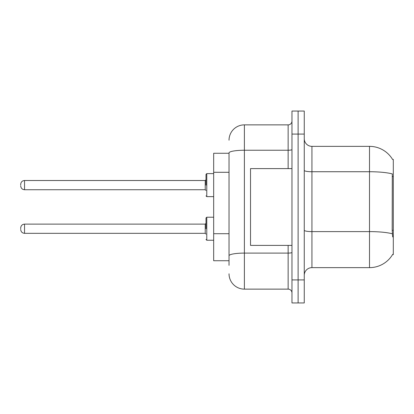 <?xml version="1.0" encoding="UTF-8"?>
<svg xmlns="http://www.w3.org/2000/svg" width="414" height="414" viewBox="0 0 414 414"><rect width="100%" height="100%" fill="white"/><g stroke="black" fill="none" stroke-linecap="round" stroke-linejoin="round"><path stroke-width="0.62" d="M392.601 159.504A26.869 26.869 0 0 0 369.505 146.359A26.869 26.869 0 0 1 392.601 159.504L393.3 159.406L393.3 254.594L392.544 254.594L392.679 254.362A26.869 26.869 0 0 1 369.505 267.641L311.933 267.641A7.675 7.675 0 0 0 304.259 275.315M229.03 153.268L213.676 153.268L213.676 260.732L229.03 260.732M298.116 279.921L298.116 302.95L304.259 302.95L304.259 279.921L298.116 279.921L298.116 302.95L291.974 302.95L291.974 279.921L298.116 279.921L298.116 134.079L298.116 279.921M291.974 279.921L291.974 111.05L298.116 111.05L298.116 134.079L298.116 111.05L304.259 111.05L304.259 279.921M392.679 236.937L392.187 230.267L392.296 173.927A26.869 4.668 180 0 0 369.505 171.732L369.505 146.359L311.933 146.359A7.675 7.675 0 0 1 304.259 138.685A7.675 7.675 0 0 0 311.933 146.359L311.933 267.641M229.03 265.338L229.03 152.906A15.354 2.665 180 0 1 244.384 150.241L288.139 150.241L288.139 124.868A3.84 3.84 0 0 0 291.974 121.028M291.974 111.05L298.116 111.05M229.03 140.217A15.354 15.354 0 0 1 244.384 124.868L244.384 289.132L288.139 289.132L288.139 245.383M244.384 124.868L288.139 124.868M291.974 292.972A3.84 3.84 0 0 0 288.139 289.132M244.384 289.132A15.354 15.354 0 0 1 229.03 273.783M291.974 168.617L250.522 168.617L250.522 245.383L291.974 245.383M206.001 228.725L206.001 217.976L206.001 228.725M20.7 228.725L20.7 227.954L20.7 228.725M206.001 185.125L206.001 174.377L206.001 185.125M20.7 185.125L20.7 184.354L20.7 185.125M393.3 230.267L392.187 230.267M393.3 176.535L392.187 176.535M229.03 172.296L213.676 172.296M229.03 233.708L213.676 233.708M369.505 267.641L369.505 171.732L311.933 171.732A7.675 1.335 0 0 1 304.259 170.397M392.379 233.822A26.869 4.668 180 0 0 369.505 231.607L311.933 231.607A7.675 1.335 0 0 1 304.259 230.272M304.259 134.079L291.974 134.079M291.974 252.431A3.84 0.668 0 0 1 288.139 253.099L244.384 253.099A15.354 2.665 180 0 0 229.03 255.764M288.139 168.617L288.139 150.241A3.84 0.668 0 0 0 291.974 149.573M206.001 217.976L206.772 217.21L206.772 240.239L213.676 240.239M20.7 227.954C20.948 225.604 22.227 224.326 24.54 224.119L24.54 233.33L205.235 233.33L205.235 224.119L206.001 223.348M213.676 173.611L206.772 173.611L206.772 196.64L206.001 195.869M205.235 180.52L24.54 180.52L24.54 189.731L205.235 189.731L205.235 180.52L206.001 179.748M205.235 233.33L206.001 234.096M24.54 224.119L205.235 224.119M206.772 217.21L213.676 217.21M24.54 233.33C22.227 233.123 20.948 231.845 20.7 229.491M206.772 240.239L206.001 239.468M24.54 189.731C22.227 189.524 20.948 188.241 20.7 185.891M206.772 196.64L213.676 196.64M24.54 180.52C22.227 180.721 20.948 182.005 20.7 184.354M205.235 189.731L206.001 190.497M206.772 173.611L206.001 174.377"/></g></svg>
